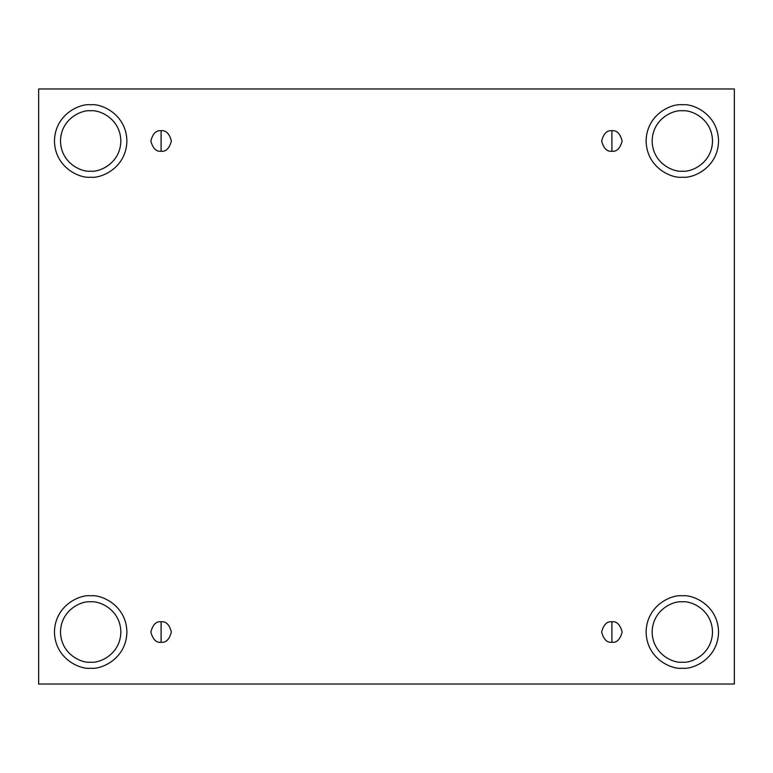 <?xml version="1.0" encoding="UTF-8"?>
<svg xmlns="http://www.w3.org/2000/svg" width="773" height="773" viewBox="0 0 773 773"><rect width="100%" height="100%" fill="white"/><g stroke="black" fill="none" stroke-linecap="round" stroke-linejoin="round"><path stroke-width="1.16" d="M161.103 621.753L161.103 642.286C165.963 642.865 169.384 639.445 171.374 632.014C169.384 624.594 165.963 621.173 161.103 621.753C165.963 621.173 169.384 624.594 171.374 632.014C169.384 639.445 165.963 642.865 161.103 642.286C156.252 642.865 152.832 639.445 150.841 632.014C152.832 624.594 156.252 621.173 161.103 621.753C156.252 621.173 152.832 624.594 150.841 632.014C152.832 639.445 156.252 642.865 161.103 642.286L161.103 621.753M611.897 621.753L611.897 642.286C616.748 642.865 620.168 639.445 622.159 632.014C620.168 624.594 616.748 621.173 611.897 621.753C616.748 621.173 620.168 624.594 622.159 632.014C620.168 639.445 616.748 642.865 611.897 642.286C607.037 642.865 603.616 639.445 601.626 632.014C603.616 624.594 607.037 621.173 611.897 621.753C607.037 621.173 603.616 624.594 601.626 632.014C603.616 639.445 607.037 642.865 611.897 642.286L611.897 621.753M611.897 130.714L611.897 151.247C616.748 151.827 620.168 148.406 622.159 140.986C620.168 133.555 616.748 130.135 611.897 130.714C616.748 130.135 620.168 133.555 622.159 140.986C620.168 148.406 616.748 151.827 611.897 151.247C607.037 151.827 603.616 148.406 601.626 140.986C603.616 133.555 607.037 130.135 611.897 130.714C607.037 130.135 603.616 133.555 601.626 140.986C603.616 148.406 607.037 151.827 611.897 151.247L611.897 130.714M161.103 130.714L161.103 151.247C165.963 151.827 169.384 148.406 171.374 140.986C169.384 133.555 165.963 130.135 161.103 130.714C165.963 130.135 169.384 133.555 171.374 140.986C169.384 148.406 165.963 151.827 161.103 151.247C156.252 151.827 152.832 148.406 150.841 140.986C152.832 133.555 156.252 130.135 161.103 130.714C156.252 130.135 152.832 133.555 150.841 140.986C152.832 148.406 156.252 151.827 161.103 151.247L161.103 130.714M682.327 668.239C692.927 669.698 718.059 658.828 718.552 632.014C718.059 605.211 692.927 594.34 682.327 595.79C692.927 594.34 718.059 605.211 718.552 632.014C718.059 658.828 692.927 669.698 682.327 668.239C671.737 669.698 646.595 658.828 646.102 632.014C646.595 605.211 671.737 594.34 682.327 595.79C671.737 594.34 646.595 605.211 646.102 632.014C646.595 658.828 671.737 669.698 682.327 668.239M682.327 662.2C691.159 663.418 712.107 654.364 712.513 632.014C712.107 609.675 691.159 600.621 682.327 601.829C673.496 600.621 652.557 609.675 652.141 632.014C652.557 654.364 673.496 663.418 682.327 662.2C673.496 663.418 652.557 654.364 652.141 632.014C652.557 609.675 673.496 600.621 682.327 601.829C691.159 600.621 712.107 609.675 712.513 632.014C712.107 654.364 691.159 663.418 682.327 662.2M90.673 668.239C101.263 669.698 126.405 658.828 126.898 632.014C126.405 605.211 101.263 594.34 90.673 595.79C101.263 594.34 126.405 605.211 126.898 632.014C126.405 658.828 101.263 669.698 90.673 668.239C80.073 669.698 54.941 658.828 54.448 632.014C54.941 605.211 80.073 594.34 90.673 595.79C80.073 594.34 54.941 605.211 54.448 632.014C54.941 658.828 80.073 669.698 90.673 668.239M90.673 662.2C99.504 663.418 120.443 654.364 120.859 632.014C120.443 609.675 99.504 600.621 90.673 601.829C81.841 600.621 60.893 609.675 60.487 632.014C60.893 654.364 81.841 663.418 90.673 662.2C81.841 663.418 60.893 654.364 60.487 632.014C60.893 609.675 81.841 600.621 90.673 601.829C99.504 600.621 120.443 609.675 120.859 632.014C120.443 654.364 99.504 663.418 90.673 662.2M90.673 177.21C101.263 178.66 126.405 167.789 126.898 140.986C126.405 114.172 101.263 103.302 90.673 104.761C101.263 103.302 126.405 114.172 126.898 140.986C126.405 167.789 101.263 178.66 90.673 177.21C80.073 178.66 54.941 167.789 54.448 140.986C54.941 114.172 80.073 103.302 90.673 104.761C80.073 103.302 54.941 114.172 54.448 140.986C54.941 167.789 80.073 178.66 90.673 177.21M90.673 171.171C99.504 172.379 120.443 163.325 120.859 140.986C120.443 118.636 99.504 109.582 90.673 110.8C81.841 109.582 60.893 118.636 60.487 140.986C60.893 163.325 81.841 172.379 90.673 171.171C81.841 172.379 60.893 163.325 60.487 140.986C60.893 118.636 81.841 109.582 90.673 110.8C99.504 109.582 120.443 118.636 120.859 140.986C120.443 163.325 99.504 172.379 90.673 171.171M682.327 177.21C692.927 178.66 718.059 167.789 718.552 140.986C718.059 114.172 692.927 103.302 682.327 104.761C692.927 103.302 718.059 114.172 718.552 140.986C718.059 167.789 692.927 178.66 682.327 177.21C671.737 178.66 646.595 167.789 646.102 140.986C646.595 114.172 671.737 103.302 682.327 104.761C671.737 103.302 646.595 114.172 646.102 140.986C646.595 167.789 671.737 178.66 682.327 177.21M682.327 171.171C691.159 172.379 712.107 163.325 712.513 140.986C712.107 118.636 691.159 109.582 682.327 110.8C673.496 109.582 652.557 118.636 652.141 140.986C652.557 163.325 673.496 172.379 682.327 171.171C673.496 172.379 652.557 163.325 652.141 140.986C652.557 118.636 673.496 109.582 682.327 110.8C691.159 109.582 712.107 118.636 712.513 140.986C712.107 163.325 691.159 172.379 682.327 171.171M38.65 88.963L734.35 88.963L734.35 684.037L38.65 684.037L38.65 88.963L38.65 684.037L734.35 684.037L734.35 88.963L38.65 88.963"/></g></svg>
